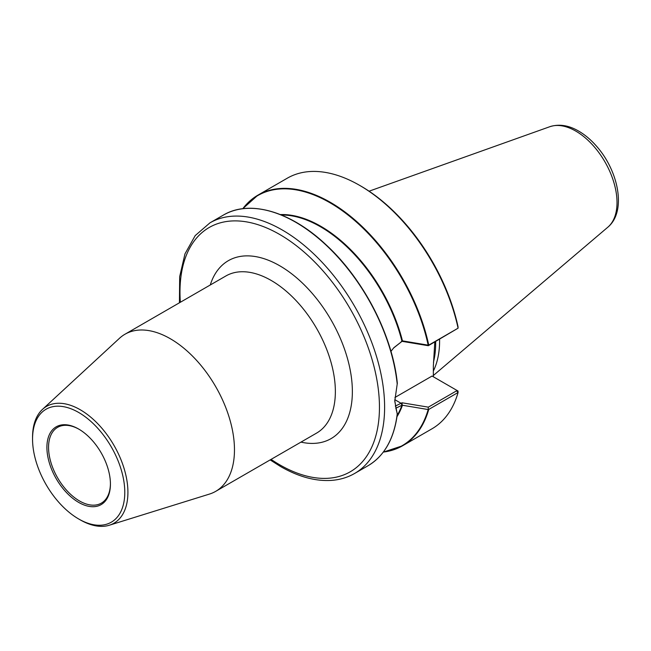 <?xml version="1.0" encoding="UTF-8"?>
<svg xmlns="http://www.w3.org/2000/svg" width="651" height="651" viewBox="0 0 651 651"><rect width="100%" height="100%" fill="white"/><g stroke="black" fill="none" stroke-linecap="round" stroke-linejoin="round"><path stroke-width="0.98" d="M78.665 502.393A44.919 25.934 -120 0 0 110.426 484.051A44.919 25.934 -120 0 0 78.665 429.042A44.919 25.934 -120 0 0 46.905 447.375A44.919 25.934 -120 0 0 78.665 502.393M110.426 483.571A43.755 25.259 60 0 1 101.369 503.125A43.755 25.259 60 0 1 79.495 500.961A43.755 25.259 60 0 1 50.908 462.405A43.755 25.259 60 0 1 57.613 427.349A43.755 25.259 60 0 1 79.08 429.286M78.665 412.465A65.222 37.652 -120 0 0 32.55 439.091A65.222 37.652 -120 0 0 78.665 518.969A65.222 37.652 -120 0 0 124.789 492.343A65.222 37.652 -120 0 0 78.665 412.465M78.665 518.969L80.236 519.872A67.435 38.938 -120 0 0 109.311 525.235L209.443 494.085A90.709 52.373 -120 0 0 215.684 491.359L316.581 433.102A90.709 52.373 -120 0 0 330.48 360.418A90.709 52.373 -120 0 0 271.223 280.475A90.709 52.373 -120 0 0 225.864 275.983L124.968 334.24A90.709 52.373 -120 0 0 119.491 338.276L42.445 409.414A67.435 38.938 -120 0 0 32.55 437.277L32.55 439.091M210.257 285A102.728 59.314 60 0 1 279.718 265.763A102.728 59.314 60 0 1 351.564 378.711A102.728 59.314 60 0 1 300.965 442.119M215.684 491.359A90.709 52.373 -120 0 0 229.583 418.666A90.709 52.373 -120 0 0 170.326 338.732A90.709 52.373 -120 0 0 124.968 334.24M109.311 525.235A67.435 38.938 -120 0 0 125.383 473.139A67.435 38.938 -120 0 0 80.236 409.748A67.435 38.938 -120 0 0 42.445 409.414M394.929 397.484L432.061 376.042L456.571 390.193L456.587 390.836L428.325 407.152L402.017 402.782L395.295 406.126M396.296 409.984L394.775 400.52M433.354 376.783L433.354 365.984L434.803 341.97M393.586 348.016L402.017 341.336L428.325 345.705L458.044 328.202L428.749 345.12A144.693 83.54 -120 0 0 257.959 195.129A144.693 83.54 -120 0 0 242.79 208.711M242.75 208.711L257.959 195.129L287.286 178.195A144.693 83.54 60 0 1 359.629 185.364A144.693 83.54 60 0 1 458.076 328.153L458.044 328.202M359.629 185.364L360.923 186.105A142.87 82.482 -120 0 1 458.019 326.607L458.076 328.153M242.953 208.686A144.4 83.369 60 0 1 343.907 211.909A144.4 83.369 60 0 1 428.171 345.152L402.456 340.864A122.014 70.446 -120 0 0 280.321 214.57M209.956 222.845L223.374 215.09A144.693 83.54 60 0 1 328.796 247.705A144.693 83.54 60 0 1 397.208 384.033L394.766 401.122L397.208 413.946A144.693 83.54 60 0 1 368.067 465.709L354.64 473.456A144.693 83.54 -120 0 0 384.611 407.217A144.693 83.54 -120 0 0 321.448 261.604A144.693 83.54 -120 0 0 209.956 222.845L195.202 235.597L184.974 253.866L179.676 276.634L179.44 302.788M396.996 416.656A122.014 70.446 -120 0 0 402.456 405.248L428.171 409.552A144.4 83.369 60 0 1 383.398 451.957M402.017 341.336L393.896 347.667L390.95 351.345M397.33 383.431L397.208 384.033L397.33 383.431A144.4 83.369 -120 0 0 259.432 208.987M396.296 409.992L397.33 413.865M395.759 408.25L402.196 405.109L402.017 402.782M428.325 407.152L428.171 409.552M402.456 405.248L401.813 405.524L402.196 405.109M383.301 452.087A144.693 83.54 -120 0 0 402.644 445.74A144.693 83.54 -120 0 0 428.749 409.43L428.545 409.471M428.749 409.43L458.044 392.52L458.027 391.031L456.571 390.193M456.587 390.836L458.076 392.52A144.693 83.54 60 0 1 431.979 428.806L402.644 445.74L383.276 452.12M428.171 345.152L428.749 345.12M281.411 215.009A121.729 70.275 60 0 1 401.813 340.668L402.456 340.864M428.325 345.705L428.545 345.25M439.596 339.204A102.085 58.94 60 0 1 439.604 340.685A102.085 58.94 60 0 1 433.354 371.005M180.36 302.259A141.047 81.432 60 0 1 273.949 231.341A141.047 81.432 60 0 1 379.411 403.864A141.047 81.432 60 0 1 279.718 464.806A141.047 81.432 60 0 1 271.076 459.378M401.993 405.231L401.106 403.311L394.807 399.665M401.106 341.865L401.984 340.961M401.813 405.524A121.729 70.275 60 0 1 397.159 415.493M391.381 437.537A144.4 83.369 -120 0 0 397.305 414.085M369.076 191.199L549.818 126.709A58.338 33.681 60 0 1 593.533 145.987A58.338 33.681 60 0 1 617.018 202.534A58.338 33.681 60 0 1 607.831 227.199L433.354 375.497M433.46 362.192A102.085 58.94 -120 0 0 435.682 342.947A102.085 58.94 -120 0 0 435.674 341.466M270.149 459.907L280.475 466.474C297.995 476.548 314.669 481.211 330.48 480.454C339.342 479.95 347.398 477.622 354.64 473.456M397.346 414.044C394.148 438.709 384.391 455.936 368.067 465.709M397.346 383.431C392.716 335.859 363.649 279.32 326.11 244.841C290.72 211.372 249.593 199.369 223.374 215.09M549.818 126.709C559.046 123.788 568.673 125.252 578.69 131.12C585.037 134.822 590.962 139.827 596.462 146.125C618.645 171.026 626.775 211.551 607.831 227.199"/></g></svg>
